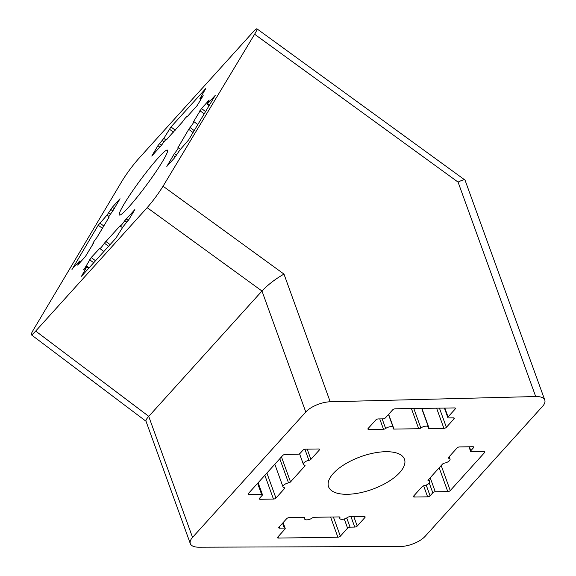 <?xml version="1.0" encoding="UTF-8"?>
<svg xmlns="http://www.w3.org/2000/svg" width="576" height="576" viewBox="0 0 576 576"><rect width="100%" height="100%" fill="white"/><g stroke="black" fill="none" stroke-linecap="round" stroke-linejoin="round"><path stroke-width="0.86" d="M188.734 129.334L177.768 148.003A4.752 0.461 -53.5 0 1 178.286 147.679A4.752 0.461 -53.5 0 1 174.442 153.547L166.824 166.406L174.521 157.889L179.798 150.098L188.64 139.918L215.215 95.414L207.101 104.17L209.196 100.022L201.499 108.54L193.37 121.968A4.752 0.461 -53.5 0 1 193.889 121.637A4.752 0.461 -53.5 0 1 190.044 127.512L188.734 129.334L193.061 132.538M305.777 412.02L261.979 291.024C268.135 284.558 275.472 278.921 283.982 274.097L163.058 186.206C158.306 193.81 153.007 200.959 147.161 207.655L35.683 331.078C33.228 333.785 31.774 335.016 31.313 334.778C30.96 334.411 31.687 332.712 33.48 329.674L122.126 180.907C126.871 173.275 132.228 166.025 138.197 159.17L252.576 32.537C255.031 29.837 256.486 28.606 256.946 28.836C257.314 29.21 256.536 31.01 254.606 34.229L458.078 182.117L535.694 396.533A19.001 8.143 -19.9 0 1 544.781 400.082A19.001 8.143 -19.9 0 1 542.563 406.325L425.21 536.249A19.001 8.143 -19.9 0 1 400.241 546.502L198.857 547.2A19.001 8.143 -19.9 0 1 190.318 543.643A19.001 8.143 -19.9 0 1 192.535 537.401L305.777 412.02A19.001 8.143 -19.9 0 1 330.206 401.782L535.694 396.533M364.91 517.529L357.221 526.046A1.901 0.814 -19.9 0 1 354.751 527.069L350.057 527.141A1.901 0.814 -19.9 0 0 347.587 528.163L340.344 536.184A1.901 0.814 -19.9 0 1 337.874 537.206L278.41 538.078A1.901 0.814 -19.9 0 1 277.524 537.718A1.901 0.814 -19.9 0 1 277.747 537.098L284.99 529.078A1.901 0.814 -19.9 0 0 285.214 528.451A1.901 0.814 -19.9 0 0 284.328 528.098L279.634 528.17A1.901 0.814 -19.9 0 1 278.755 527.81A1.901 0.814 -19.9 0 1 278.978 527.191L286.668 518.666A1.901 0.814 -19.9 0 1 289.138 517.644L303.84 517.428A1.901 0.814 -19.9 0 1 304.726 517.788A1.901 0.814 -19.9 0 1 304.697 518.126A4.752 2.038 -19.9 0 0 304.625 518.969A4.752 2.038 -19.9 0 0 307.627 519.797A4.752 2.038 -19.9 0 0 312.192 518.011A1.901 0.814 -19.9 0 1 314.338 517.277L339.055 516.917A1.901 0.814 -19.9 0 1 339.934 517.27A1.901 0.814 -19.9 0 1 339.905 517.608A4.752 2.038 -19.9 0 0 339.833 518.458A4.752 2.038 -19.9 0 0 342.835 519.286A4.752 2.038 -19.9 0 0 347.407 517.5A1.901 0.814 -19.9 0 1 349.553 516.766L364.255 516.55A1.901 0.814 -19.9 0 1 365.134 516.902A1.901 0.814 -19.9 0 1 364.91 517.529L364.565 516.564M454.068 418.817L446.378 427.334A1.901 0.814 -19.9 0 1 443.909 428.357L429.206 428.573A1.901 0.814 -19.9 0 1 428.321 428.213A1.901 0.814 -19.9 0 1 428.35 427.874A4.752 2.038 -19.9 0 0 428.422 427.032A4.752 2.038 -19.9 0 0 425.419 426.204A4.752 2.038 -19.9 0 0 420.854 427.99A1.901 0.814 -19.9 0 1 418.709 428.724L393.991 429.084A1.901 0.814 -19.9 0 1 393.113 428.731A1.901 0.814 -19.9 0 1 393.142 428.393A4.752 2.038 -19.9 0 0 393.214 427.543A4.752 2.038 -19.9 0 0 390.211 426.715A4.752 2.038 -19.9 0 0 385.639 428.501A1.901 0.814 -19.9 0 1 383.494 429.242L368.791 429.451A1.901 0.814 -19.9 0 1 367.913 429.098A1.901 0.814 -19.9 0 1 368.136 428.472L375.826 419.954A1.901 0.814 -19.9 0 1 378.295 418.932L382.99 418.86A1.901 0.814 -19.9 0 0 385.459 417.838L392.702 409.817A1.901 0.814 -19.9 0 1 395.172 408.794L454.637 407.923A1.901 0.814 -19.9 0 1 455.522 408.283A1.901 0.814 -19.9 0 1 455.299 408.91L448.056 416.923A1.901 0.814 -19.9 0 0 447.833 417.55A1.901 0.814 -19.9 0 0 448.718 417.902L453.413 417.838A1.901 0.814 -19.9 0 1 454.291 418.19A1.901 0.814 -19.9 0 1 454.068 418.817L453.722 417.852M304.567 465.149A1.901 0.814 -19.9 0 1 305.035 465.466A1.901 0.814 -19.9 0 1 304.812 466.092L290.52 481.918A1.901 0.814 -19.9 0 1 288.533 482.897A4.752 2.038 -19.9 0 0 283.018 486.9A4.752 2.038 -19.9 0 0 284.198 487.699A1.901 0.814 -19.9 0 1 284.674 488.016A1.901 0.814 -19.9 0 1 284.45 488.642L275.947 498.06A1.901 0.814 -19.9 0 1 273.47 499.082L260.172 499.277A1.901 0.814 -19.9 0 1 259.294 498.924A1.901 0.814 -19.9 0 1 259.51 498.298L262.231 495.288A1.901 0.814 -19.9 0 0 262.447 494.669A1.901 0.814 -19.9 0 0 261.569 494.309L249.048 494.496A1.901 0.814 -19.9 0 1 248.17 494.136A1.901 0.814 -19.9 0 1 248.393 493.517L282.787 455.436A1.901 0.814 -19.9 0 1 285.257 454.406L297.778 454.226A1.901 0.814 -19.9 0 0 300.247 453.197L302.962 450.194A1.901 0.814 -19.9 0 1 305.431 449.172L318.73 448.978A1.901 0.814 -19.9 0 1 319.615 449.33A1.901 0.814 -19.9 0 1 319.392 449.957L310.889 459.367A1.901 0.814 -19.9 0 1 308.902 460.346A4.752 2.038 -19.9 0 0 303.386 464.35A4.752 2.038 -19.9 0 0 304.567 465.149M484.654 452.484L450.259 490.572A1.901 0.814 -19.9 0 1 447.79 491.594L435.269 491.774A1.901 0.814 -19.9 0 0 432.799 492.804L430.085 495.806A1.901 0.814 -19.9 0 1 427.615 496.836L414.317 497.03A1.901 0.814 -19.9 0 1 413.431 496.67A1.901 0.814 -19.9 0 1 413.654 496.051L422.158 486.634A1.901 0.814 -19.9 0 1 424.145 485.654A4.752 2.038 -19.9 0 0 429.66 481.651A4.752 2.038 -19.9 0 0 428.479 480.852A1.901 0.814 -19.9 0 1 428.011 480.535A1.901 0.814 -19.9 0 1 428.234 479.909L442.526 464.083A1.901 0.814 -19.9 0 1 444.514 463.104A4.752 2.038 -19.9 0 0 450.029 459.108A4.752 2.038 -19.9 0 0 448.848 458.302A1.901 0.814 -19.9 0 1 448.373 457.985A1.901 0.814 -19.9 0 1 448.596 457.358L457.099 447.941A1.901 0.814 -19.9 0 1 459.569 446.918L472.874 446.724A1.901 0.814 -19.9 0 1 473.753 447.077A1.901 0.814 -19.9 0 1 473.53 447.703L470.815 450.713A1.901 0.814 -19.9 0 0 470.599 451.332A1.901 0.814 -19.9 0 0 471.478 451.692L483.998 451.505A1.901 0.814 -19.9 0 1 484.877 451.865A1.901 0.814 -19.9 0 1 484.654 452.484L484.308 451.526M347.285 494.294A40.37 17.309 160.1 0 0 388.217 481.752A40.37 17.309 160.1 0 0 404.482 459.259A40.37 17.309 160.1 0 0 360.634 456.725A40.37 17.309 160.1 0 0 328.565 486.742A40.37 17.309 160.1 0 0 347.285 494.294M261.979 291.024L147.161 207.655M35.683 331.078L148.781 416.354L261.929 291.074M148.781 416.354L148.73 416.405C146.635 418.709 145.714 420.271 145.958 421.092L190.318 543.643M163.058 186.206L254.606 34.229M71.87 269.201L79.762 260.964L77.666 265.118L85.363 256.601L93.499 243.173A4.752 0.461 -53.5 0 1 92.981 243.504A4.752 0.461 -53.5 0 1 96.818 237.629L109.102 217.13A4.752 0.461 -53.5 0 1 108.583 217.462A4.752 0.461 -53.5 0 1 112.421 211.586L120.038 198.734L112.342 207.252L107.064 215.042L98.222 225.216L72.086 269.352M157.903 145.706L151.783 156.067L162.086 144.497A4.752 0.461 -53.5 0 1 166.586 139.104A4.752 0.461 -53.5 0 1 166.421 139.694L182.455 121.946A4.752 0.461 -53.5 0 1 186.955 116.554A4.752 0.461 -53.5 0 1 186.79 117.144L197.266 105.437L203.162 95.594L199.793 98.82L205.79 88.51L170.957 126.965L163.814 138.377L157.903 145.706L159.905 147.19M83.707 269.539L87.07 266.321L81.504 276.257L115.906 238.176L123.048 226.757L128.959 219.434L134.856 209.592L124.776 220.644A4.752 0.461 -53.5 0 1 120.276 226.037A4.752 0.461 -53.5 0 1 120.442 225.446L104.407 243.194A4.752 0.461 -53.5 0 1 99.914 248.58A4.752 0.461 -53.5 0 1 100.073 247.997L91.195 257.544L83.916 269.698M128.693 207.166A40.37 3.946 -53.5 0 0 155.556 172.31A40.37 3.946 -53.5 0 0 167.45 150.12A40.37 3.946 -53.5 0 0 140.263 180.223A40.37 3.946 -53.5 0 0 119.412 215.014A40.37 3.946 -53.5 0 0 128.693 207.166M544.781 400.082L465.012 180.065C464.083 179.503 461.772 180.187 458.078 182.117M209.434 105.206L207.533 103.802M205.618 111.586L201.499 108.54M204.228 113.897L199.901 110.7M194.22 130.601L190.044 127.512M148.73 416.405L192.535 537.401M441.202 465.545L450.259 490.572M439.171 467.791L447.79 491.594M430.193 477.742L435.269 491.774M429.264 483.026L432.799 492.804M426.197 485.064L430.085 495.806M423.619 485.784L427.615 496.836M413.87 495.806L414.317 497.03M428.17 479.981L428.479 480.852M448.531 457.438L448.848 458.302M473.184 446.746L473.53 447.703M469.39 446.774L470.815 450.713M304.466 465.127L304.812 466.092M281.462 456.898L290.52 481.918M279.792 458.748L288.533 482.897M284.098 487.678L284.45 488.642M266.89 473.033L275.947 498.06M264.859 475.279L273.47 499.082M259.733 498.053L260.172 499.277M257.594 483.329L261.569 494.309M248.609 493.272L249.048 494.496M319.046 448.992L319.392 449.957M307.188 449.143L310.889 459.367M304.877 449.23L308.902 460.346M439.43 408.146L446.378 427.334M436.608 408.19L443.909 428.357M421.906 408.406L429.206 428.573M413.806 408.521L420.854 427.99M411.408 408.557L418.709 428.724M388.649 414.31L393.991 429.084M382.154 418.874L385.639 428.501M379.757 418.91L383.494 429.242M368.352 428.234L368.791 429.451M454.946 407.945L455.299 408.91M444.852 408.067L448.056 416.923M353.837 516.701L357.221 526.046M351.007 516.744L354.751 527.069M346.723 517.946L350.057 527.141M344.261 518.99L347.587 528.163M333.396 516.996L340.344 536.184M330.574 517.039L337.874 537.206M277.963 536.854L278.41 538.078M282.564 523.217L284.328 528.098M279.194 526.946L279.634 528.17M304.488 517.543L304.697 518.126M339.696 517.032L339.905 517.608M330.206 401.782L283.982 274.097M93.708 262.75L89.597 259.704M88.74 268.25L86.839 266.846M128.282 220.442L126.137 218.858M126.842 222.17L124.776 220.644M110.095 244.606L105.775 241.402M108.583 246.283L104.407 243.194M95.522 260.741L91.195 257.544M161.64 145.13L159.502 143.546M201.074 99.072L200.232 98.446M175.284 130.162L170.957 126.965M173.477 132.163L169.358 129.118M165.715 139.788L163.814 138.377M163.987 141.847L162.216 140.537M176.508 155.081L174.442 153.547M175.27 156.96L173.131 155.376M102.55 228.42L98.222 225.216M80.381 262.116L79.538 261.49M114.35 208.735L112.342 207.252M112.882 210.996L110.743 209.412M110.434 214.193L108.662 212.882M108.965 216.454L107.064 215.042M103.939 226.109L99.821 223.056M209.146 105.689L207.101 104.17M197.842 124.56L193.889 121.637M428.803 479.275L429.66 481.651M449.165 456.732L450.029 459.108M468.95 446.782L470.599 451.332M274.824 464.249L283.018 486.9M258.127 482.731L262.447 494.669M299.542 453.73L303.386 464.35M421.682 408.406L428.422 427.032M388.483 414.49L393.214 427.543M444.406 408.074L447.833 417.55M283.097 522.619L285.214 528.451M304.07 517.435L304.625 518.969M339.278 516.924L339.833 518.458M31.277 334.75L146.016 421.265M256.91 28.807L465.012 180.065M89.114 267.833L87.07 266.321M122.501 227.678L120.276 226.037M103.86 251.51L99.914 248.58M166.961 139.378L166.586 139.104M187.322 116.827L186.955 116.554M200.786 99.554L199.793 98.82M180.504 149.321L178.286 147.679M80.755 261.698L79.762 260.964M93.348 243.778L92.981 243.504M108.95 217.735L108.583 217.462"/></g></svg>
